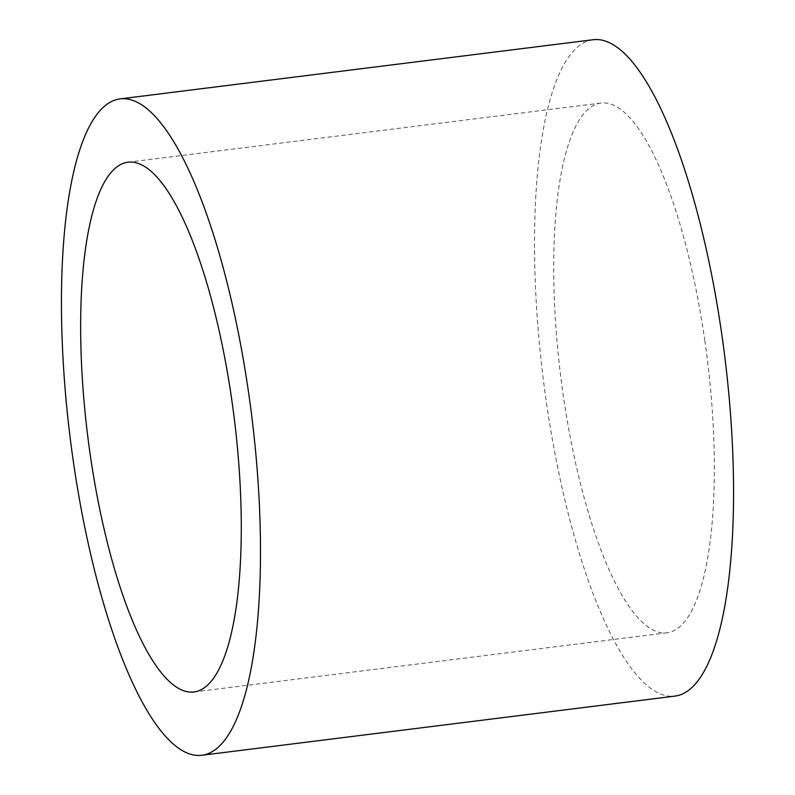 <?xml version="1.0" encoding="UTF-8"?>
<svg xmlns="http://www.w3.org/2000/svg" width="795" height="795" viewBox="0 0 795 795"><rect width="100%" height="100%" fill="white"/><g stroke="black" fill="none" stroke-linecap="round" stroke-linejoin="round"><path stroke-width="0.6" stroke-dasharray="3.98 2.98" d="M704.867 340.906A266.921 73.806 -97.1 0 0 600.911 103.062A266.921 73.806 -97.1 0 0 563.198 394.936A266.921 73.806 -97.1 0 0 667.154 632.78A266.921 73.806 -97.1 0 0 704.867 340.906M592.99 39.75A330.73 91.445 -97.1 0 0 546.264 401.386A330.73 91.445 -97.1 0 0 675.074 696.092M600.911 103.062L127.846 162.22M667.154 632.78L194.089 691.938"/><path stroke-width="1.19" d="M231.802 400.064A266.921 73.806 -97.1 0 0 127.846 162.22A266.921 73.806 -97.1 0 0 90.133 454.094A266.921 73.806 -97.1 0 0 194.089 691.938A266.921 73.806 -97.1 0 0 231.802 400.064M202.01 755.25L675.074 696.092A330.73 91.445 -97.1 0 0 721.8 334.447A330.73 91.445 -97.1 0 0 592.99 39.75L119.926 98.908A330.73 91.445 -97.1 0 0 73.2 460.553A330.73 91.445 -97.1 0 0 202.01 755.25A330.73 91.445 -97.1 0 0 248.736 393.614A330.73 91.445 -97.1 0 0 119.926 98.908"/></g></svg>
